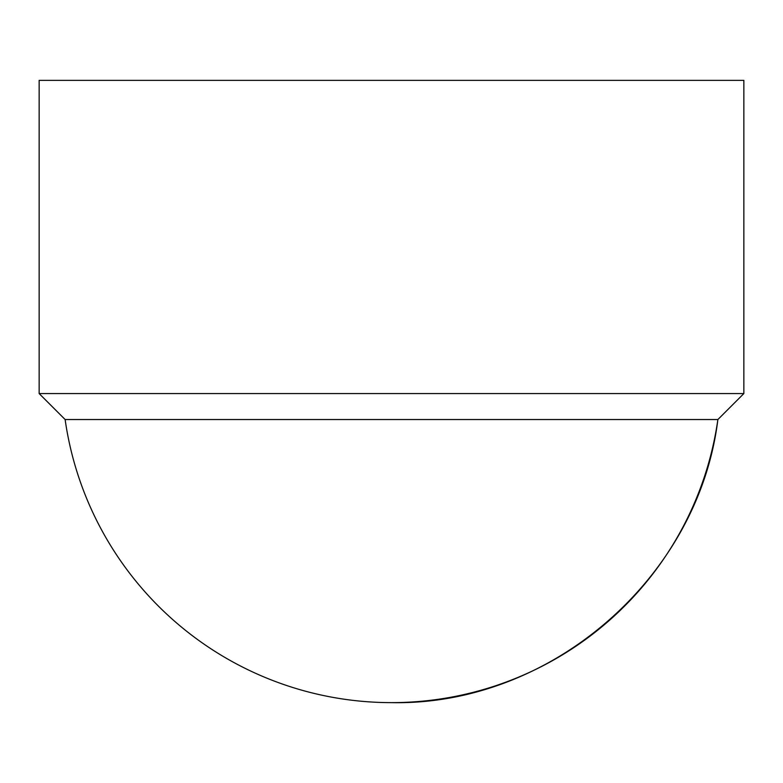 <?xml version="1.0" encoding="UTF-8"?>
<svg xmlns="http://www.w3.org/2000/svg" width="783" height="783" viewBox="0 0 783 783"><rect width="100%" height="100%" fill="white"/><g stroke="black" fill="none" stroke-linecap="round" stroke-linejoin="round"><path stroke-width="1.17" d="M743.85 80.365L39.15 80.365L39.15 393.565L743.85 393.565L743.85 80.365M743.85 393.565L717.874 419.531L65.126 419.531A329.682 329.682 0 0 0 717.874 419.531C698.612 577.697 550.792 705.914 391.5 702.635M65.126 419.531L39.15 393.565"/></g></svg>

